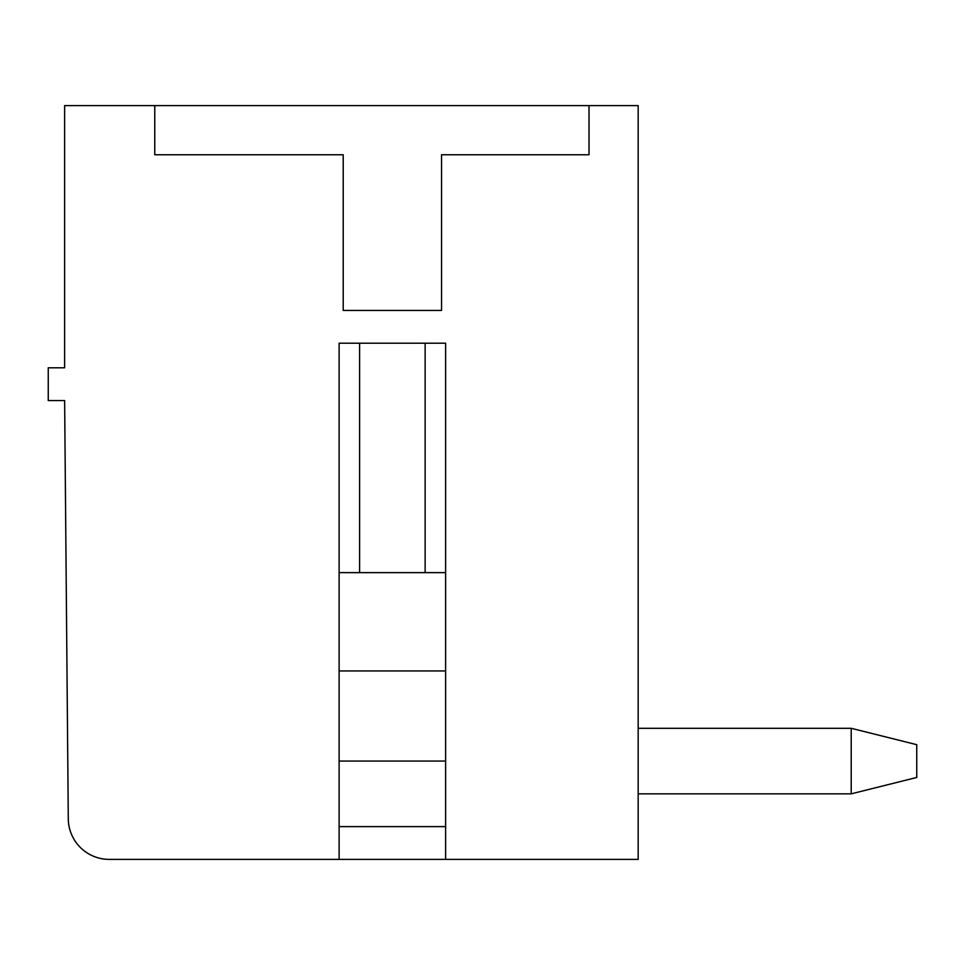 <?xml version="1.0" encoding="UTF-8"?>
<svg xmlns="http://www.w3.org/2000/svg" width="965" height="965" viewBox="0 0 965 965"><rect width="100%" height="100%" fill="white"/><g stroke="black" fill="none" stroke-linecap="round" stroke-linejoin="round"><path stroke-width="1.45" d="M339.113 761.071L445.625 761.071M589.012 105.607L638.179 105.607L638.179 859.393L445.625 859.393L445.625 343.214L339.113 343.214L339.113 859.393L109.25 859.393A40.964 40.964 0 0 1 68.286 818.79L64.631 400.572L48.25 400.572L48.25 367.798L64.631 367.798L64.631 105.607L589.012 105.607L589.012 154.762L441.536 154.762L441.536 310.441L343.214 310.441L343.214 154.762L154.762 154.762L154.762 105.607M339.113 826.619L445.625 826.619M445.625 859.393L339.113 859.393M359.595 343.214L359.595 572.631M339.113 572.631L445.625 572.631M445.625 670.952L339.113 670.952M425.143 572.631L425.143 343.214M851.202 793.845L851.202 728.298L916.75 744.691L916.75 777.464L851.202 793.845L638.179 793.845M851.202 728.298L638.179 728.298"/></g></svg>
